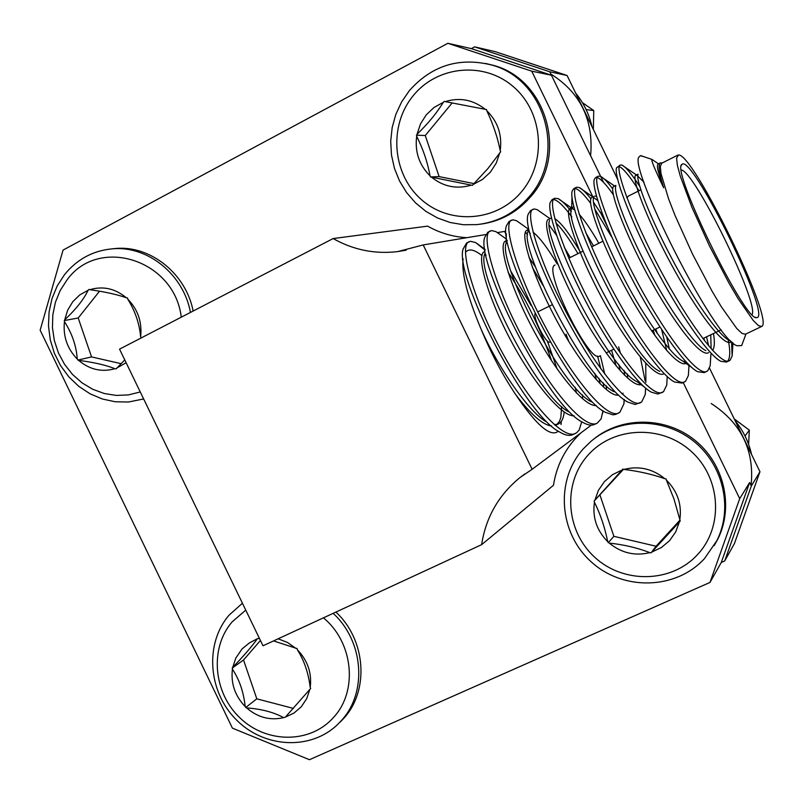 <?xml version="1.0" encoding="UTF-8"?>
<svg xmlns="http://www.w3.org/2000/svg" width="803" height="803" viewBox="0 0 803 803"><rect width="100%" height="100%" fill="white"/><g stroke="black" fill="none" stroke-linecap="round" stroke-linejoin="round"><path stroke-width="1.2" d="M474.663 46.865L495.1 51.613L567.079 75.492L549.754 71.788L474.663 46.865L471.361 48.632L551.43 75.231L603.575 182.371L549.754 71.788M721.265 562.491L710.003 582.416L739.714 498.633L749.651 482.523L721.265 562.491L724.697 560.966L751.337 485.976L759.959 471.732L709.541 368.165M617.718 179.521L567.079 75.492M759.959 471.732L734.414 543.581L724.697 560.966M751.337 485.976L749.651 482.523M535.049 313.632C532.931 318.319 546.572 344.567 549.824 342.068L550.085 341.948M555.044 265.04C542.115 267.841 589.352 364.421 599.56 356.07L599.67 356.01M682.801 163.872C695.488 161.012 768.842 311.534 757.61 317.416L756.546 317.697C744.803 321.32 671.489 171.37 681.667 164.545L682.801 163.872M752.08 314.615C759.377 303.474 694.625 171.089 681.345 169.995M677.832 155.109L661.762 163.22L660.327 166.362L660.989 173.538L668.568 198.833L675.193 215.786L692.497 254.029L712.06 291.178L721.385 306.846L736.712 328.427L742.002 333.406L745.375 334.249L761.947 326.319C774.102 319.112 692.899 152.46 678.475 154.989L676.568 158.171L677.381 165.298L680.312 176.228L691.975 207.455L709.4 245.748L728.933 283.037L738.178 298.776L753.284 320.538L758.423 325.596L761.645 326.52M652.859 160.038L651.865 159.506C651.293 160.871 655.228 170.296 663.669 187.792C658.902 172.545 657.878 164.224 660.608 162.838L662.345 162.929M745.987 333.958L741.671 345.561L737.013 345.782C713.265 338.043 628.729 167.526 638.897 157.147L640.443 155.652L642.671 156.404M731.553 341.948L732.145 356.02L730.047 360.286L726.574 362.043L720.964 361.34C708.929 356.12 678.264 311.986 654.254 265.391C629.351 217.673 613.402 174.341 616.594 167.737L620.378 165.016L622.004 165.117C625.868 167.014 631.8 174.121 639.78 186.447M729.375 360.718C720.923 366.549 689.044 323.93 660.196 269.708C631.509 215.806 613.663 166.201 620.378 165.016M581.763 421.736L579.144 430.077L576.695 432.707L573.031 434.553C569.648 436.139 565.292 435.356 559.962 432.195C524.259 415.191 453.866 274.566 463.16 248.91L466.603 242.998L470.548 241.291L475.707 242.606L485.142 250.185M575.721 433.279C563.194 440.977 528.083 401.189 499.928 348.181C471.903 295.484 458.453 244.975 469.243 241.653M597.271 423.111L594.571 424.385C591.51 425.831 587.565 425.138 582.737 422.328C547.987 406.398 475.135 261.126 484.761 237.307L487.782 232.258L491.677 230.571L496.023 231.686L501.574 235.66M602.993 410.734L601.106 418.895L597.271 423.101C585.307 430.549 550.627 390.358 522.372 337.18C494.267 284.322 480.204 233.934 490.432 230.903M624.292 399.533L623.911 403.879L619.836 412.33L615.64 414.408L613 414.84L605.582 412.381C571.877 397.555 496.565 247.585 506.462 225.713L509.092 221.447L512.926 219.801L516.54 220.715L521.589 224.298M618.952 412.872C607.55 420.049 573.322 379.468 544.976 326.118C516.771 273.08 502.096 222.822 511.762 220.092M645.642 388.08L645.251 394.534L641.607 402.052L635.143 404.481L628.508 402.343C595.946 388.652 518.146 233.954 528.264 214.12L530.522 210.577L534.316 208.951L537.237 209.693L541.814 212.915M640.764 402.564C629.943 409.48 596.167 368.507 567.721 314.987C539.415 261.778 524.128 211.641 533.212 209.212M667.112 378.253L666.741 385.079L663.519 391.703L657.948 394.042L651.504 392.215C637.592 385.43 607.148 343.353 584.795 299.529C561.478 254.641 546.963 212.042 550.185 202.517L552.093 199.636L554.803 198.271L558.135 198.632C561.598 200.389 565.995 204.665 571.314 211.45M662.716 392.205C652.468 398.85 619.163 357.465 590.617 303.775C562.21 250.395 546.301 200.389 554.803 198.271M688.743 369.219L688.382 375.503L685.551 381.295L682.028 383.081L674.58 382.017C661.25 375.724 630.696 332.974 607.791 288.227C583.952 242.386 568.986 199.515 572.208 190.923L573.804 188.635L576.524 187.25L579.224 187.511C582.215 188.966 586.11 192.75 590.908 198.863M684.798 381.776C675.142 388.15 642.31 346.364 613.653 292.493C585.156 238.943 568.604 189.066 576.524 187.25M710.535 360.045L710.183 365.817L707.734 370.825L704.231 372.592L697.737 371.719C685.029 365.957 654.405 322.515 630.947 276.844C606.576 230.07 591.128 186.948 594.35 179.33L595.645 177.553L598.386 176.168L600.514 176.339C603.505 177.764 607.59 181.96 612.779 188.936M707.021 371.277C697.958 377.38 665.597 335.182 636.849 281.14C608.252 227.41 591.058 177.674 598.386 176.168M484.731 253.748L486.066 255.213M575.169 387.247L576.464 392.968M525.433 232.167L527.551 234.647M594.762 373.335L596.408 379.849M527.37 230.1L530.271 233.482M598.897 378.173L600.192 383.884M549.473 225.533L556.499 235.209M564.389 247.505L570.25 257.472M611.565 350.289L616.212 366.058M618.671 364.281L620.328 370.805M553.568 199.425C557.784 200.258 563.867 206.08 571.826 216.91M585.748 232.659L593.477 245.919M640.302 357.044L645.12 380.823M575.329 188.494C578.903 189.448 584.032 194.416 590.717 203.39M594.772 209.091L611.645 236.875M653.19 330.244L654.947 335.634M593.517 202.276L603.665 217.412M655.8 328.989L657.306 333.556M597.241 177.523C600.905 178.878 606.285 184.64 613.372 194.788M685.049 360.738L685.25 362.083M619.314 166.532C623.54 168.62 630.104 176.69 639.007 190.753M703.89 338.093L704.542 340.743M706.57 336.818L708.647 345.832M506.291 234.877L504.605 231.415L497.338 232.629M466.874 237.688C452.922 236.875 439.843 233.031 427.628 226.135L333.145 238.561L119.557 349.134L263.003 645.793L481.619 544.665L553.468 485.283C556.7 464.786 565.774 447.371 580.689 433.048M710.003 582.416L309.446 759.708L232.408 728.14L40.15 330.194L63.056 250.084L447.883 43.292L471.361 48.632M551.43 75.231L531.716 71.166L592.935 196.976L579.224 187.511M600.273 212.062L607.349 226.607M683.212 382.519L739.714 498.633M531.716 71.166L447.883 43.292M481.93 255.625C474.332 249.492 468.862 248.368 465.509 252.262M463.1 258.787L463.1 258.867C461.434 272.96 467.326 296.146 480.776 328.427C490.854 352.838 502.487 374.891 515.677 394.574C536.514 425.46 550.738 437.655 558.356 431.181M561.126 421.645L561.026 424.536L561.337 421.354M591.309 425.128L532.128 469.283L423.201 244.935L485.604 234.576M532.128 469.283L519.942 477.584C498.663 494.979 485.885 517.333 481.619 544.665M333.145 238.561C353.29 249.924 374.79 254.28 397.646 251.61L423.201 244.935M728.18 339.709C730.389 350.6 730.258 357.736 727.759 361.119M640.874 155.672L651.946 159.416L658.53 163.882M663.669 187.792C658.129 173.147 656.282 165.247 658.129 164.083L660.608 162.838M731.342 341.807L730.901 342.078C723.513 347.026 696.141 310.45 671.248 264.338C646.505 218.486 630.666 176.178 635.936 175.285L636.99 175.325L644.016 182.331M710.745 334.831L711.117 348.713M708.658 352.637L708.527 352.698C700.617 357.887 672.834 321.662 648.031 275.71C623.369 230.009 608.092 187.571 613.894 186.406L615.831 185.423M686.043 363.368C677.401 368.175 649.135 331.96 624.654 286.42C600.222 241 585.708 198.923 591.982 197.458L593.678 196.605M686.525 362.334L682.791 361.049C671.308 355.619 644.729 318.369 624.814 279.876C603.976 240.258 590.928 204.012 593.648 197.538L597.773 200.569M661.662 329.662L666.731 350.55M663.499 374.017C654.023 378.113 625.256 341.687 601.256 296.739C577.126 251.67 563.505 210.205 570.2 208.449L572.549 208.67L574.657 209.984M579.174 214.311C584.524 220.163 591.068 229.809 598.827 243.249M645.742 363.187L645.873 382.288M641.617 384.416C631.74 388.993 602.631 353.059 578.622 308.131C554.522 263.143 541.342 221.377 548.559 219.37L551.46 217.924M555.897 222.963C561.739 228.373 569.096 238.601 577.959 253.638M618.661 346.876L620.468 353.4M624.092 370.504L624.714 375.392M618.621 395.056C607.57 397.746 577.909 360.928 554.903 317.145C531.435 272.779 519.531 232.559 527.049 230.22L527.892 229.999M533.092 232.258C539.335 237.036 547.375 247.605 557.202 263.966M597.583 356.12L600.835 368.838M603.284 382.85L603.685 387.247M596.288 405.455C584.494 407.432 554.441 370.444 531.947 327.233C508.831 283.228 497.76 243.62 505.669 241.01L506.181 240.749M532.469 267.64L543.129 285.627M566.015 334.189L568.966 341.897M582.456 394.825L582.667 398.8M574.025 415.763C561.508 417.038 531.114 379.889 509.132 337.24C486.387 293.597 476.139 254.601 484.42 251.73L484.58 251.65M508.118 272.317C525.232 297.371 539.767 326.941 551.701 361.029M561.638 406.479L560.845 417.48L559.45 421.334L556.901 424.506M564.148 411.909C563.626 418.182 561.698 422.197 558.386 423.974L555.274 425.429M551.641 425.971C542.989 425.168 531.004 414.699 515.677 394.574M730.66 340.833L728.983 340.151C718.625 335.634 691.955 297.18 671.097 257.131C649.336 215.937 635.414 179.35 638.074 174.642M713.465 333.526C714.891 341.857 714.6 347.458 712.572 350.339M705.847 350.64C694.906 345.661 668.267 307.81 647.88 268.543C626.581 228.132 613.111 191.706 615.801 186.095M594.712 196.083L596.509 196.223M666.741 337.16L669.351 348.934M659.825 371.367C632.814 360.406 562.742 222.019 571.595 208.971L572.91 207.084L573.854 206.923M644.608 387.197L636.95 381.606C608.845 369.681 540.941 235.339 549.664 220.393M554.753 218.657C560.865 222.341 569.468 233.573 580.559 252.343M627.344 373.887L627.685 378.163M623.118 393.239L621.843 393.681M614.154 391.764C585.056 378.896 519.28 248.559 527.852 231.806M600.403 355.659L604.779 374.148M606.305 385.781L606.446 389.636M591.44 401.841C561.427 388.05 497.77 261.688 506.141 243.209L507.275 240.498M529.006 257.462L535.631 267.258M568.815 411.839C537.97 397.154 476.4 274.726 484.54 254.601M511.089 271.605L531.154 305.592M547.315 340.894L557.212 369.139M558.386 423.974L554.441 424.697M546.281 421.746C529.528 412.782 498.011 367.824 480.776 328.427M626.972 198.02L628.327 196.113L640.824 189.839M679.388 521.93L675.674 531.967L669.561 540.67L661.421 547.516L651.785 552.073L680.231 520.996L673.988 499.014L666.41 480.114C677.591 491.356 682.048 504.635 679.79 519.953M666.41 480.114L666.088 478.919L664.864 478.718C652.488 474.332 638.867 471.231 623.981 469.414C638.937 465.65 652.558 468.751 664.864 478.718M623.981 469.414L622.897 469.082L594.842 500.269L598.446 490.292L604.448 481.579L612.478 474.673L622.054 470.006M587.957 455.231C613.07 426.534 661.521 424.315 691.062 451.256C720.984 477.755 723.915 526.567 697.536 554.602C671.599 583.048 623.529 583.972 594.812 557.322C565.703 531.074 562.391 483.547 587.957 455.231M704.462 558.627C675.735 590.044 622.636 591.008 590.928 561.568C558.808 532.57 555.124 480.114 583.329 448.797L591.048 441.279C618.722 417.62 663.057 417.068 692.969 440.636C723.031 464.014 733.42 507.737 716.858 540.66L704.462 558.627M593.778 439.07C621.652 416.315 665.386 416.486 694.695 440.074C724.135 463.482 734.133 506.613 717.782 539.154L714.168 545.608M594.842 500.269L594.15 501.052L594.451 502.246C600.263 513.86 604.699 527.009 607.741 541.694C596.729 530.552 592.303 517.403 594.451 502.246M607.741 541.694L609.256 543.079C623.961 544.665 637.492 547.847 649.858 552.645C634.902 556.218 621.371 553.026 609.256 543.079M649.858 552.645L651.072 552.835L651.785 552.073M623.519 469.273L594.15 501.052M651.072 552.835L656.071 546.231L679.9 520.203M600.072 495.341L613.873 536.324L608.192 542.728M613.873 536.324L656.071 546.231M745.033 436.009L749.34 430.147L734.253 418.915M748.627 444.39L749.34 430.147M735.096 420.652C743.247 430.689 748.737 441.951 751.548 454.458M711.197 403.507C741.289 423.091 754.589 450.423 751.106 485.504M575.59 92.977C583.661 102.854 589.121 114.076 591.982 126.653M550.848 74.027C580.479 92.767 593.728 119.998 590.606 155.722M586.12 109.569L593.768 110.583L582.416 102.643M593.337 129.434L593.768 110.583M309.878 689.305L306.686 698.67L301.296 706.75L294.028 713.034L285.366 717.139L310.701 688.412L310.209 687.448C308.442 672.984 304.156 660.417 297.351 649.747C307.7 660.528 311.986 673.095 310.209 687.448M297.351 649.747L297.12 648.583L273.532 640.924M256.91 639.419C251.53 646.867 243.47 656.181 232.74 667.363L235.831 658.048L242.044 648.934L249.452 642.882L257.743 638.526L259.55 638.656M278.119 638.797L287.524 642.48L295.926 648.412M323.428 617.838C353.35 642.36 358.198 691.092 333.566 717.39C310.49 743.698 266.797 743.719 240.187 718.093C213.247 692.848 209.402 648.021 232.167 621.843L245.748 610.119M333.135 613.351C363.759 641.195 367.503 692.628 341.245 720.713L337.852 724.256C310.952 750.654 264.026 748.185 236.152 719.629C207.947 691.433 204.594 643.414 229.136 615.098L242.426 603.234M335.905 612.067C366.038 639.901 369.531 690.761 343.523 718.615L340.141 722.138M232.74 667.363L232.418 669.21C239.374 679.579 243.63 692.025 245.186 706.56C234.988 695.88 230.732 683.433 232.418 669.21M245.186 706.56L246.591 707.895C261.447 708.989 273.793 712.241 283.63 717.641C270.109 720.733 257.773 717.48 246.591 707.895M283.63 717.641L285.366 717.139M260.433 640.473L243.53 659.996L232.197 668.056M243.53 659.996L256.809 698.831L245.688 707.513M256.809 698.831L293.436 708.427M499.837 152.64L496.304 162.999L490.412 172.123L482.523 179.43L473.158 184.479L487.913 168.56L500.691 151.737L500.219 150.613C497.619 137.484 493.132 124.174 486.779 110.684C497.81 121.624 502.287 134.934 500.219 150.613M486.779 110.684L486.498 109.559L445.223 101.62C459.798 97.153 473.148 99.723 485.263 109.328M445.223 101.62L444.21 101.419L443.346 102.312C436.651 113.153 427.879 123.803 417.038 134.262L420.471 123.953L426.252 114.829L434.042 107.461L443.346 102.312M413.244 95.657C437.545 65.424 484.882 61.128 513.99 87.256C543.48 112.932 546.783 162.427 521.257 192.037C496.154 222.04 449.188 225.021 420.872 199.134C392.185 173.679 388.511 125.509 413.244 95.657M528.735 197.207C514.693 213.227 497.358 222.371 476.721 224.629L463.371 224.73L450.212 222.501L437.625 218.025L425.961 211.42L415.542 202.888L406.659 192.67L399.573 181.056L394.454 168.389L391.473 154.999L390.7 141.268L392.165 127.597L395.839 114.357L401.61 101.931L409.339 90.669C431.663 65.565 458.995 56.983 491.336 64.933C545.287 78.734 566.888 155.581 528.735 197.207M485.574 63.457L493.142 65.294C546.893 79.045 568.404 155.591 530.392 197.046C517.072 212.293 500.65 221.307 481.117 224.087M417.038 134.262L416.677 136.279C423.221 149.398 427.668 162.577 430.027 175.817C419.166 164.966 414.709 151.787 416.677 136.279M430.027 175.817L430.508 176.931L431.522 177.162L471.271 185.142C456.696 189.418 443.447 186.758 431.522 177.162M471.271 185.142L472.505 185.363L473.158 184.479M452.189 102.894L425.269 135.526L416.406 135.165M425.269 135.526L439.131 176.61L430.508 176.931M439.131 176.61L474.021 183.606M141.157 337.882L140.625 336.848C139.491 323.709 135.185 311.112 127.717 299.067C137.925 309.577 142.231 322.174 140.625 336.848M127.717 299.067L127.516 297.963L126.312 297.762C117.389 294.55 105.223 291.86 89.795 289.692C102.975 285.798 115.14 288.488 126.312 297.762M89.795 289.692L88.942 289.431L88.109 290.295C83.632 299.589 75.843 309.406 64.742 319.765L67.683 310.149L72.782 301.697L79.728 294.942L88.109 290.295M140.264 391.954L128.52 394.895L116.395 395.427L104.32 393.53L92.716 389.274L81.976 382.82L72.481 374.409L64.531 364.321L58.418 352.908L54.343 340.562L52.456 327.714L52.817 314.796L55.417 302.259L60.175 290.535L66.94 280.046C98.478 235.701 174.532 259.66 181.277 317.185M143.647 398.961L128.43 402.012L115.321 401.781L102.393 399.011L90.077 393.801L78.764 386.333L68.837 376.858L60.606 365.696L54.353 353.2L50.268 339.799L48.481 325.908L49.073 311.996L52.014 298.525L57.224 285.918L64.541 274.616C76.907 259.369 92.696 250.787 111.908 248.87C147.361 245.226 183.586 274.335 190.452 312.437M111.697 248.88L115.03 248.528C150.091 244.935 185.965 273.452 193.132 311.052M64.742 319.765L64.441 321.652C72.049 333.375 76.325 345.852 77.259 359.082C67.201 348.663 62.925 336.186 64.441 321.652M77.259 359.082L78.644 360.376C93.891 362.334 105.986 365.104 114.929 368.697C101.75 372.421 89.655 369.641 78.644 360.376M114.929 368.697L116.124 368.888L124.756 359.895M126.131 362.735L116.626 368.105M99.522 291.198L78.212 317.988L64.26 320.558M78.212 317.988L91.542 356.913L77.801 360.105M91.542 356.913L121.133 363.679M606.104 352.918L613.813 349.205M651.655 330.987L659.925 327.002M568.785 258.205L583.008 251.128M591.62 246.842L602.862 241.251M406.218 250.155L397.646 251.61M524.911 473.89L519.942 477.584M732.145 356.02L732.988 343.001M622.004 165.117L636.99 175.325M710.183 365.817L710.896 354.213M600.514 176.339L614.636 186.025M688.382 375.503L688.964 365.455M666.741 385.079L667.203 376.517M558.135 198.632L572.549 208.67M645.251 394.534L645.582 388.03M537.237 209.693L549.985 218.647M623.911 403.879L624.122 399.392M516.54 220.715L527.922 228.785M602.732 413.113L602.832 410.624M496.023 231.686L506.221 238.973M581.693 422.227L581.713 421.705M475.707 242.606L485.012 249.331M635.936 175.285L638.094 174.191M570.2 208.449L571.646 207.726M527.049 230.22L527.892 229.799M732.737 342.791L728.983 340.151M682.791 361.049L691.895 367.543M571.595 208.971L572.017 196.785M506.141 243.209L506.312 233.864M702.876 338.575L721.214 329.832M755.312 317.265L756.546 317.697M681.235 165.85L681.667 164.545M537.699 311.875L552.113 304.789M717.782 539.154L716.858 540.66M493.142 65.294L491.336 64.933M115.03 248.528L111.908 248.87M143.657 398.971L142.914 399.191"/></g></svg>
